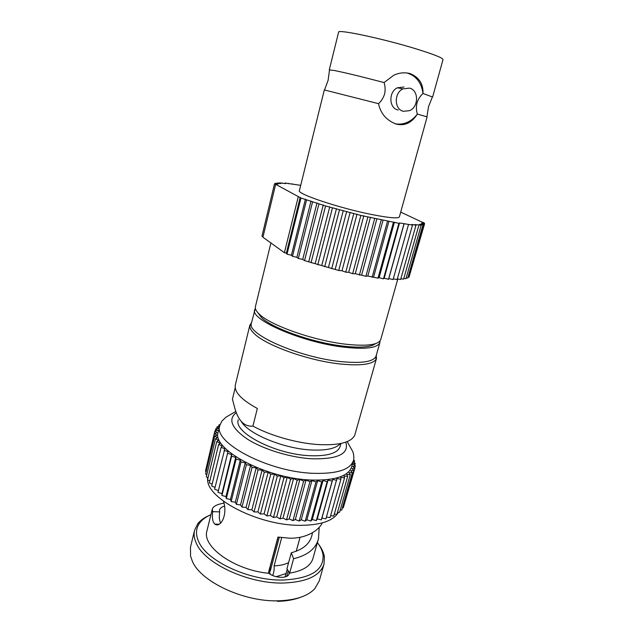 <?xml version="1.0" encoding="UTF-8"?>
<svg xmlns="http://www.w3.org/2000/svg" width="633" height="633" viewBox="0 0 633 633"><rect width="100%" height="100%" fill="white"/><g stroke="black" fill="none" stroke-linecap="round" stroke-linejoin="round"><path stroke-width="0.95" d="M312.496 532.749L311.919 535.439C309.759 543.889 302.891 549.658 291.315 552.736L286.939 568.758L289.154 572.264L289.059 573.799C288.181 578.855 274.5 578.34 268.384 572.944M287.216 569.194L285.095 576.956M317.386 542.608C320.496 546.683 322.371 550.734 323.02 554.761C324.238 570.056 310.977 578.483 283.22 580.042C249.616 580.928 207.41 561.416 198.936 542.157C195.344 534.624 195.716 528.072 200.052 522.502C202.592 519.313 206.216 516.71 210.924 514.676M318.549 544.222C321.762 548.431 323.708 552.625 324.397 556.787L323.993 564.193C320.124 575.816 306.609 582.091 283.457 583.033C248.793 584.006 205.242 563.805 196.61 543.897C194.236 539.023 193.556 534.466 194.576 530.24L197.86 523.594C200.495 520.294 204.253 517.604 209.119 515.507M323.993 564.193L319.222 581.007L314.775 588.737C307.701 596.167 295.651 600.187 278.607 600.796C244.037 602.125 200.819 581.735 192.385 561.297L190.557 556.146L190.478 547.229L194.576 530.24M223.924 503.132C217.087 504.327 213.21 506.305 212.292 509.074L212.688 511.662C212.087 516.67 212.419 520.342 213.677 522.652L214.816 524.1C220.601 528.46 228.015 514.708 223.457 501.178M220.767 523.127L220.569 522.803C219.295 520.484 219.01 516.837 219.698 511.86L219.501 509.913C219.975 508.315 221.621 507.033 224.43 506.06M376.382 355.002L376.247 358.982C373.043 364.363 361.016 366.032 340.166 363.975C307.416 360.573 263.898 344.637 253.398 332.768C250.897 330.165 249.687 327.847 249.79 325.813L251.625 322.276M376.556 358.183L354.725 435.282C351.101 442.451 338.94 445.545 318.241 444.564C297.051 443.242 270.386 435.686 252.915 426.096L257.33 408.483C241.339 399.7 234.012 391.882 235.334 385.014L249.908 324.951M235.207 387.752L232.43 399.178L234.906 408.562C238.546 421.016 244.544 426.864 252.915 426.096M340.285 443.606C335.965 448.591 326.169 450.712 310.89 449.96C283.141 448.568 247.487 433.55 241.118 421.182M340.958 443.472L340.127 446.463C337.69 453.307 327.427 456.385 309.347 455.689C274.912 454.217 233.079 432.22 238.309 419.75M281.701 537.615L274.113 565.862C274.35 569.755 273.852 572.96 272.609 575.476M270.307 570.911L279.311 537.275M269.88 573.055L269.959 574.076M269.634 573.87L270.275 565.855M278.156 537.085L270.457 565.862M286.029 573.53L276.186 576.703M300.082 537.235L296.228 551.311M300.058 537.243L296.204 551.319M274.113 565.862C280.015 565.633 284.85 564.549 288.616 562.618M212.688 511.662L219.698 511.86M212.253 509.256L206.991 530.731C201.595 546.303 233.814 569.842 268.297 573.261L277.974 537.053L289.131 538.145C304.109 538.818 318.059 531.728 322.3 522.89M289.131 572.351L289.637 573.15L293.577 558.741C307.685 555.315 315.986 548.613 318.502 538.636L319.206 527.297M293.577 558.741L291.315 552.736M289.637 573.15C302.867 570.911 310.637 566.037 312.931 558.528L318.502 538.636M300.066 597.473C293.688 599.847 286.14 601.136 277.412 601.35M338.418 512.279C333.306 520.999 320.235 525.35 299.203 525.343C258.327 525.263 207.743 499.081 207.592 479.885M207.577 479.711L207.505 477.527M353.04 461.892L355.24 463.38L352.913 464.036L355.335 465.872L352.731 466.386L354.891 468.262L352.027 468.626L353.91 470.517L350.801 470.723L352.375 472.622L349.044 472.669L350.302 474.56L346.765 474.449L347.691 476.309L343.98 476.032L344.55 477.852L340.696 477.401L340.902 479.173L336.93 478.556L325.932 518.846L321.92 518.095L321.335 519.867L317.275 518.941L316.318 520.611L312.251 519.511L310.922 521.062L306.886 519.804L305.193 521.22L301.229 519.804L299.187 521.078L295.326 519.519L292.952 520.635L289.234 518.941L286.543 519.891L283.006 518.079L280.015 518.846L276.7 516.932L273.448 517.517L270.37 515.515L266.881 515.911L264.088 513.846L260.392 514.043L257.9 511.931L254.047 511.931L251.879 509.794L247.891 509.605L246.071 507.452L241.988 507.073L240.524 504.936L236.394 504.374L235.302 502.262L231.156 501.526L230.444 499.461L226.313 498.559L225.989 496.565L221.922 495.497L221.969 493.59L217.997 492.379L218.425 490.567L214.579 489.23L224.834 448.781L221.099 447.349L222.207 445.933L218.662 444.421L220.11 443.132L216.779 441.549L218.551 440.394L215.457 438.756L217.538 437.751L214.706 436.066L217.056 435.211L214.5 433.502L217.111 432.806L214.848 431.081L217.689 430.535L215.726 428.81L218.773 428.422L217.119 426.713L219.556 426.539M215.03 487.394L211.691 486.073L221.099 447.349M212.142 484.19L209.341 482.939L218.662 444.421M209.808 480.993L207.537 479.854L216.779 441.549M208.028 477.82L206.295 476.847L215.457 438.756M206.809 474.703L205.606 473.935L214.706 436.066M206.16 471.64L205.472 471.142L214.5 433.502M206.065 468.649L214.848 431.081M354.891 468.262L343.98 505.356M353.91 470.517L343.292 507.785L342.342 507.88M352.375 472.622L341.701 510.119L340.182 510.19M350.302 474.56L339.581 512.287L337.492 512.271M347.691 476.309L336.93 514.265L334.295 514.115M344.55 477.852L333.757 516.03L330.608 515.705M340.902 479.173L330.086 517.565L326.438 517.034M336.764 480.249L332.705 479.466L332.167 481.08L328.06 480.13L327.142 481.642L323.028 480.534L321.73 481.927L317.639 480.669L315.978 481.935L311.95 480.534L309.933 481.658L306.016 480.123L303.65 481.096L299.868 479.442L297.186 480.249L293.585 478.501L290.602 479.134L287.216 477.29L283.956 477.749L280.815 475.834L277.317 476.111L274.453 474.149L270.742 474.236L268.186 472.234L264.309 472.147L262.078 470.121L258.058 469.852L256.175 467.834L252.061 467.383L250.541 465.382L246.372 464.764L245.224 462.802L241.031 462.019L240.271 460.112L236.093 459.17L235.721 457.335L231.607 456.258L231.607 454.502L227.587 453.299L227.975 451.645L224.074 450.324M353.531 460.136L354.63 460.8L353.198 461.354M219.754 425.748L219.002 424.806L220.007 424.783M311.563 480.043C266.058 478.77 211.058 448.932 218.25 431.959L219.793 425.566C212.664 442.238 267.846 471.87 313.398 473.334C336.906 473.967 350.239 469.726 353.404 460.618L351.608 466.94C348.395 476.214 335.055 480.574 311.563 480.043M301.229 519.804L311.95 480.534M299.187 521.078L309.933 481.658M305.193 521.22L315.978 481.935M310.922 521.062L321.73 481.927M306.886 519.804L317.639 480.669M295.326 519.519L306.016 480.123M292.952 520.635L303.65 481.096M283.006 518.079L293.585 478.501M280.015 518.846L290.602 479.134M286.543 519.891L297.186 480.249M257.9 511.931L268.186 472.234M254.047 511.931L264.309 472.147M260.392 514.043L270.742 474.236M235.302 502.262L245.224 462.802M231.156 501.526L241.031 462.019M236.394 504.374L246.372 464.764M218.425 490.567L227.975 451.645M217.997 492.379L227.587 453.299M215.196 431.01L215.726 428.81M218.567 426.61L219.002 424.806M216.644 428.699L217.119 426.713M317.275 518.941L328.06 480.13M316.318 520.611L327.142 481.642M321.335 519.867L332.167 481.08M354.702 468.096L355.335 465.872M354.678 465.374L355.24 463.38M354.116 462.62L354.63 460.8M225.989 496.565L235.721 457.335M221.922 495.497L231.607 456.258M226.313 498.559L236.093 459.17M246.071 507.452L256.175 467.834M241.988 507.073L252.061 467.383M247.891 509.605L258.058 469.852M270.37 515.515L280.815 475.834M266.881 515.911L277.317 476.111M273.448 517.517L283.956 477.749M312.251 519.511L323.028 480.534M321.92 518.095L332.705 479.466M221.969 493.59L231.607 454.502M230.444 499.461L240.271 460.112M240.524 504.936L250.541 465.382M251.879 509.794L262.078 470.121M264.088 513.846L274.453 474.149M276.7 516.932L287.216 477.29M289.234 518.941L299.868 479.442M254.711 309.584C249.442 319.491 302.329 342.564 344.162 347.208C365.874 349.543 377.79 347.952 379.919 342.429L376.113 355.952C373.881 361.807 361.941 363.666 340.269 361.538C298.515 357.281 245.984 333.773 251.396 323.234L255.36 308.184M379.919 342.429L380.037 340.886M384.081 82.559L393.766 75.24C398.972 72.763 404.424 72.202 410.121 73.57C419.117 77.361 423.406 83.999 422.986 93.478L432.624 97.031L443.013 59.581C442.902 57.983 434.143 54.478 416.728 49.057C383.551 38.771 337.144 28.92 338.6 32.188L329.263 69.915L333.915 70.429C344.162 72.439 360.881 76.482 384.081 82.559C385.26 86.286 385.426 90.115 384.579 94.048C383.369 97.886 381.351 101.09 378.526 103.67L324.31 89.926L299.401 190.612C296.497 193.769 339.525 208.186 372.101 214.595C389.248 217.95 398.339 218.694 399.391 216.85L427.117 116.899L417.337 114.051C416.237 110.379 416.126 106.668 417.005 102.934C418.144 99.27 420.138 96.121 422.986 93.478C421.491 82.527 416.071 75.667 406.71 72.906M257.963 312.805L261.223 317.299C271.375 327.926 312.18 342.548 342.809 346.069C360.106 348.031 371.001 347.224 375.504 343.648M270.9 242.969L255.423 306.649C254.933 308.675 256.136 311.088 259.024 313.889C269.611 324.958 312.726 340.372 345.009 344.123C366.721 346.496 378.629 344.969 380.742 339.525L397.817 278.947M395.032 123.728C399.114 124.551 403.166 124.1 407.185 122.367C411.157 120.602 414.536 117.825 417.337 114.051C414.995 117.944 412.099 120.848 408.641 122.762C405.207 124.717 401.156 125.184 396.48 124.163C386.652 120.579 380.67 113.75 378.526 103.67M400.705 212.095L422.583 222.428M402.912 88.881C393.829 93.004 394.24 109.462 403.34 111.297L409.567 110.68C418.777 106.961 418.904 90.226 409.606 88.122L402.912 88.881L397.397 87.781C388.409 91.856 388.852 108.124 397.872 109.952L398.189 110.031M404.036 87.037L397.397 87.781M422.654 222.167L424.506 223.172L421.95 222.856L424.545 223.924L421.697 223.504L424.007 224.525L420.874 224.003L422.884 224.968L419.489 224.351L421.167 225.253L415.003 224.557L415.96 225.308L411.917 224.414L412.494 225.071L399.534 222.958L398.893 223.314L360.857 215.442L325.568 205.962L300.944 198.034L274.54 183.705L277.602 184.156L275.608 183.261L278.868 183.799L277.207 182.969L280.648 183.594L279.319 182.842L285.641 183.625L284.985 183.032L300.707 185.334M300.224 197.33L286.361 253.2L284.415 252.686L262.932 237.24L275.608 184.512M284.415 252.686L298.246 196.808M409.274 276.225L424.545 223.924M408.032 277.119L408.989 277.23L424.007 224.525M406.22 277.84L407.771 278.053L422.884 224.968M403.822 278.37L405.967 278.71L421.167 225.253M400.863 278.71L403.585 279.2L418.856 225.364M397.342 278.852L400.634 279.501L415.96 225.308M393.291 278.797L397.128 279.62L412.494 225.071M286.361 253.2L287.01 254.165L291.417 255.249L292.47 256.31L296.877 257.322L298.333 258.462L302.701 259.388L304.544 260.606L338.734 270.497L342.002 270.75L345.745 272.166L348.704 272.293L352.652 273.701L355.279 273.693L365.906 276.289L367.797 276.028L377.996 278.164L379.104 277.658L383.479 278.821L384.184 278.204L388.52 279.288L388.812 278.56L393.077 279.549L408.475 224.66M274.54 183.705L261.951 236.172L263.059 236.734M424.506 223.172L424.316 223.829M399.534 222.958L384.184 278.204M403.933 224.074L388.52 279.288M398.893 223.314L383.479 278.821M388.955 221.154L373.628 276.938M393.402 222.381L377.996 278.164M387.499 221.281L372.125 277.317M292.383 183.815L292.28 184.211M284.985 183.032L284.882 183.467M288.482 183.356L288.387 183.768M279.319 182.842L279.2 183.333M281.922 182.858L281.812 183.317M275.608 183.261L275.466 183.839M277.207 182.969L277.08 183.499M300.944 198.034L287.01 254.165M311.025 201.049L296.877 257.322M312.567 201.951L298.333 258.462M306.554 199.973L292.47 256.31M323.249 204.894L308.825 261.445M325.568 205.962L311.04 262.727M318.921 203.953L304.544 260.606M336.455 208.732L321.77 265.417M339.47 209.927L324.682 266.786M332.436 207.956L317.782 264.792M350.152 212.411L335.237 269.08M353.752 213.685L338.734 270.497M346.599 211.841L331.692 268.693M363.809 215.79L348.704 272.293M367.852 217.095L352.652 273.701M360.857 215.442L345.745 272.166M376.904 218.741L361.657 274.944M381.232 220.023L365.906 276.289M374.665 218.63L359.394 275.078M305.423 199.166L291.417 255.249M316.983 202.964L302.701 259.388M329.753 206.825L315.202 263.455M343.276 210.607L328.472 267.292M357.012 214.152L342.002 270.75M370.455 217.325L355.279 273.693M383.092 220.023L367.797 276.028M394.454 222.136L379.104 277.658M404.163 223.615L388.812 278.56M286.717 576.346L288.237 570.808M345.776 442.143C349.392 453.734 338.117 459.289 311.95 458.806C290.389 457.58 263.534 449.367 247.527 439.207C231.456 428.13 227.73 419.26 236.338 412.613M219.429 524.195L214.816 524.1M251.309 324.903L249.79 325.813M375.361 357.447L376.247 358.982M215.988 524.124L215.845 524.71M323.02 554.761L324.397 556.787M200.052 522.502L197.86 523.594M235.887 411.434L225.941 417.187L221.748 421.246L219.793 425.566M347.161 441.612L352.589 451.234C354.187 454.66 353.997 459.985 353.404 460.618M426.903 116.796L428.525 106.645L432.331 97.126M324.547 89.949L328.116 80.304L329.476 70.136M408.641 122.762L407.185 122.367"/></g></svg>

